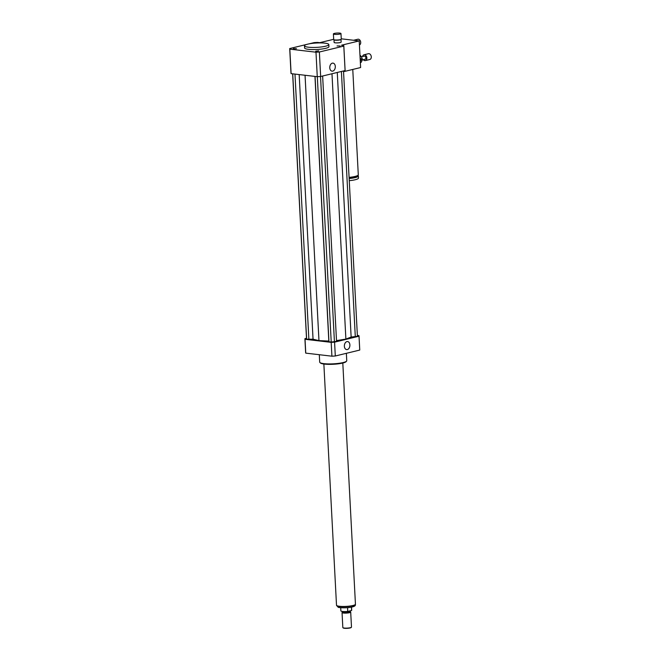 <?xml version="1.0" encoding="UTF-8"?>
<svg xmlns="http://www.w3.org/2000/svg" width="661" height="661" viewBox="0 0 661 661"><rect width="100%" height="100%" fill="white"/><g stroke="black" fill="none" stroke-linecap="round" stroke-linejoin="round"><path stroke-width="0.99" d="M296.467 48.691L293.36 48.633L296.467 48.691M337.052 45.931L340.167 45.989L337.052 45.931M318.718 50.847L315.694 51.236L318.718 50.847M335.301 66.472A4.049 2.751 -83.3 0 1 332.07 71.165A4.049 2.751 -83.3 0 1 329.806 66.827A4.049 2.751 -83.3 0 1 333.004 63.117A4.049 2.751 -83.3 0 1 335.301 66.472M349.892 344.91A4.049 2.751 -83.3 0 1 346.661 349.603A4.049 2.751 -83.3 0 1 344.398 345.257A4.049 2.751 -83.3 0 1 347.595 341.555A4.049 2.751 -83.3 0 1 349.892 344.91M334.606 34.355A3.792 0.678 177 0 1 333.4 33.926A3.792 0.678 177 0 1 337.151 33.05A3.792 0.678 177 0 1 340.977 33.529A3.792 0.678 177 0 1 338.713 34.273A3.792 0.678 177 0 1 334.606 34.355M340.977 33.529L341.274 39.115A3.792 0.678 177 0 1 341.216 39.247A3.792 0.678 177 0 1 338.688 39.9A3.792 0.678 177 0 1 334.896 39.941A3.792 0.678 177 0 1 333.764 39.635A3.792 0.678 177 0 1 333.698 39.52L333.4 33.926M341.018 39.396A3.52 0.628 177 0 1 340.96 39.52A3.52 0.628 177 0 1 338.614 40.123A3.52 0.628 177 0 1 335.094 40.164A3.52 0.628 177 0 1 334.045 39.883L333.764 39.635M341.018 39.453L341.15 42.064A3.52 0.628 177 0 1 339.052 42.75A3.52 0.628 177 0 1 335.234 42.825A3.52 0.628 177 0 1 334.119 42.428L333.987 39.825M352.767 69.438L358.287 174.768A12.195 2.181 177 0 1 349.082 177.371M357.254 175.727L357.271 176A11.105 1.983 177 0 1 349.132 178.346M357.865 175.38A12.195 2.181 177 0 1 358.345 175.942A12.195 2.181 177 0 1 349.148 178.544M358.345 175.942L358.46 178.073A12.195 2.181 177 0 1 349.256 180.676M308.869 43.899L314.157 42.61A27.093 4.842 177 0 1 317.544 42.42L319.742 42.676L333.681 39.296M343.546 71.677L360.617 67.538L359.22 40.916L341.258 38.817M343.819 45.89A27.093 4.842 177 0 1 343.803 46.08L319.37 52.004A27.093 4.842 177 0 1 315.983 52.194L289.832 49.145A27.093 4.842 177 0 1 289.708 48.724L290.989 73.214A27.093 4.842 177 0 0 291.113 73.635L317.263 76.684A27.093 4.842 177 0 0 320.651 76.494L345.092 70.57A27.093 4.842 177 0 0 345.1 70.38L343.819 45.89A27.093 4.842 177 0 0 343.695 45.477L341.489 45.221L359.22 40.916M308.34 47.195A12.195 2.181 177 0 1 304.473 45.816A12.195 2.181 177 0 1 316.536 43.006A12.195 2.181 177 0 1 328.823 44.543A12.195 2.181 177 0 1 321.552 46.931A12.195 2.181 177 0 1 308.34 47.195M328.823 44.543L328.938 46.675A12.195 2.181 177 0 1 321.659 49.054A12.195 2.181 177 0 1 308.447 49.327A12.195 2.181 177 0 1 304.589 47.947L304.473 45.816M345.092 70.57L343.803 46.08M320.651 76.494L319.37 52.004M317.263 76.684L315.983 52.194M291.113 73.635L289.832 49.145M289.708 48.724A27.093 4.842 177 0 1 289.716 48.542L306.778 44.403M346.364 353.313L346.752 360.708A13.542 2.421 177 0 1 346.546 361.154A13.542 2.421 177 0 1 333.351 363.831A13.542 2.421 177 0 1 319.941 362.55A13.542 2.421 177 0 1 319.693 362.121L319.304 354.717M346.546 361.154L346.042 361.699A13.005 2.322 177 0 1 333.375 364.269A13.005 2.322 177 0 1 320.502 363.038L319.941 362.55M306.506 338.308L304.919 338.688A27.093 4.842 -3 0 0 304.911 338.878A27.093 4.842 -3 0 0 305.035 339.291L331.186 342.348A27.093 4.842 -3 0 0 334.573 342.15L359.014 336.226A27.093 4.842 -3 0 0 359.022 336.036A27.093 4.842 -3 0 0 358.898 335.623L357.37 335.441M292.641 73.809L306.522 338.614L306.63 339.184L313.05 339.209L318.966 340.613L328.823 341.051L328.963 341.795L331.219 342.059L336.54 341.365L322.634 76.015M336.499 340.605L345.885 339.085L351.14 337.044L357.411 336.3L343.505 70.95M304.911 338.878L305.638 352.718A27.093 4.842 -3 0 0 305.762 353.131L331.913 356.188A27.093 4.842 -3 0 0 335.301 355.998L359.741 350.066A27.093 4.842 -3 0 0 359.749 349.884L359.022 336.036M305.035 339.291L305.762 353.131M331.186 342.348L331.913 356.188M334.573 342.15L335.301 355.998M359.014 336.226L359.741 350.066M355.304 336.813L341.398 71.462M351.14 337.044L337.275 72.462M345.885 339.085L331.979 73.743M313.05 339.209L299.177 74.577M318.966 340.613L305.052 75.263M308.885 339.448L294.98 74.082M306.63 339.184L292.724 73.817M334.433 341.877L320.527 76.502M331.219 342.059L317.313 76.684M328.963 341.795L315.057 76.428M328.823 341.051L314.958 76.42M351.412 607.145L351.586 610.491A5.42 0.967 -3 0 0 351.693 610.285L351.528 607.129M340.704 607.69L340.869 610.855A5.42 0.967 -3 0 0 347.694 611.433L347.595 607.666M351.586 610.491L347.694 611.433M342.415 611.797L342.059 612.466A4.338 0.777 -3 0 0 342.043 612.549L342.828 627.562A4.338 0.777 -3 0 0 342.91 627.702L343.191 627.942A4.065 0.727 -3 0 0 346.05 628.363A4.065 0.727 -3 0 0 350.14 627.95A4.065 0.727 -3 0 0 351.173 627.529L351.421 627.256A4.338 0.777 -3 0 0 351.487 627.107L350.702 612.094A4.338 0.777 -3 0 0 350.677 612.02L350.256 611.392M342.91 627.702A4.338 0.777 -3 0 0 345.967 628.14A4.338 0.777 -3 0 0 350.322 627.71A4.338 0.777 -3 0 0 351.421 627.256M342.043 612.549A4.338 0.777 -3 0 0 344.802 613.127A4.338 0.777 -3 0 0 349.537 612.689A4.338 0.777 -3 0 0 350.702 612.094M342.431 611.764A3.925 0.702 -3 0 0 342.415 611.838A3.925 0.702 -3 0 0 344.91 612.359A3.925 0.702 -3 0 0 349.206 611.97A3.925 0.702 -3 0 0 350.256 611.425A3.925 0.702 -3 0 0 350.231 611.351M323.865 364.029L336.507 605.212A9.485 1.694 -3 0 0 342.538 606.467A9.485 1.694 -3 0 0 352.891 605.517A9.485 1.694 -3 0 0 355.444 604.212L342.803 363.038M359.435 44.973A2.983 2.123 -103.6 0 0 360.716 42.395A2.983 2.123 -103.6 0 0 357.832 39.247L353.627 40.263M354.164 40.329A2.983 2.123 -103.6 0 0 353.734 40.28M360.295 61.415L360.799 60.143L362.278 59.787L361.377 62.06L360.344 62.316M360.361 62.605L360.724 62.514A3.792 2.702 -103.6 0 0 361.377 62.06M360.038 56.458L361.071 56.202L362.228 58.722L360.749 59.077L360.105 57.672M360.799 60.143A3.792 2.702 -103.6 0 0 360.749 59.077M360.27 60.845A3.247 2.313 -103.6 0 0 360.41 59.573A3.247 2.313 -103.6 0 0 360.129 58.242M362.278 59.787A3.792 2.702 -103.6 0 0 362.228 58.722M361.071 56.202A3.792 2.702 -103.6 0 0 360.361 55.59M363.335 59.68A2.983 2.123 -103.6 0 0 365.384 60.572L369.821 59.498A2.983 2.123 -103.6 0 0 371.292 56.854A2.983 2.123 -103.6 0 0 368.417 53.706L363.98 54.78A2.983 2.123 -103.6 0 0 362.575 56.516M365.384 60.572A2.983 2.123 -103.6 0 0 366.863 57.937A2.983 2.123 -103.6 0 0 363.98 54.78M362.211 59.953L365.07 59.259A1.628 1.157 -103.6 0 0 365.872 57.821A1.628 1.157 -103.6 0 0 364.302 56.102L361.352 56.813M336.598 605.468L338.151 607.195C337.953 607.707 346.703 608.343 352.181 606.98C354.602 606.401 355.668 605.575 355.378 604.485A9.403 1.677 177 0 1 352.85 605.782A9.403 1.677 177 0 1 342.58 606.715A9.403 1.677 177 0 1 336.598 605.468L336.598 605.426M350.256 611.425L350.231 610.822"/></g></svg>
